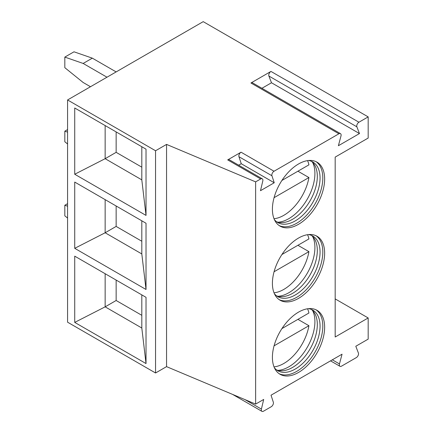 <?xml version="1.0" encoding="UTF-8"?>
<svg xmlns="http://www.w3.org/2000/svg" width="433" height="433" viewBox="0 0 433 433"><rect width="100%" height="100%" fill="white"/><g stroke="black" fill="none" stroke-linecap="round" stroke-linejoin="round"><path stroke-width="0.65" d="M67.575 99.958L67.575 322.19L155.555 372.986L166.553 366.637L255.632 404.097L263.697 399.442L261.402 409.098A3.112 1.797 120 0 0 261.943 411.35A3.112 1.797 120 0 0 263.497 411.198L271.231 406.733A3.112 1.797 120 0 0 273.326 402.214L271.031 395.205L342.054 354.199L339.461 363.931A3.112 1.797 120 0 0 339.975 366.296A3.112 1.797 120 0 0 341.529 366.145L356.327 357.604A3.112 1.797 120 0 0 358.394 352.998L355.802 346.265L368.174 339.12L368.174 317.957L335.18 337.004L335.18 157.103L368.174 138.057L368.174 116.888L203.212 21.65L67.575 99.958L155.555 150.754L166.553 144.406L255.632 181.865L260.688 178.948A3.112 1.797 120 0 1 262.246 178.791A3.112 1.797 120 0 1 262.788 181.048L260.487 190.704L274.235 182.764L271.94 175.76L238.951 156.714A3.112 1.797 120 0 1 241.046 152.194L227.698 159.896L260.688 178.948M255.632 404.097L255.632 181.865M241.046 152.194L274.035 171.241A3.112 1.797 120 0 0 271.94 175.76M274.035 171.241L338.915 133.781A3.112 1.797 120 0 1 340.468 133.629A3.112 1.797 120 0 1 340.982 136L338.39 145.726L359.466 133.559L356.873 126.82L268.893 76.029A3.112 1.797 -60 0 1 270.961 71.423L358.941 122.22A3.112 1.797 120 0 0 356.873 126.82M358.941 122.22L368.174 116.888M324.642 179.062A36.94 21.325 -60 0 1 308.518 216.235A36.94 21.325 -60 0 1 280.054 226.129A36.94 21.325 -60 0 1 272.406 209.22A36.94 21.325 -60 0 1 288.53 172.047A36.94 21.325 -60 0 1 316.994 162.153A36.94 21.325 -60 0 1 324.642 179.062M324.642 253.137A36.94 21.325 -60 0 1 308.518 290.31A36.94 21.325 -60 0 1 280.054 300.21A36.94 21.325 -60 0 1 272.406 283.296A36.94 21.325 -60 0 1 288.53 246.123A36.94 21.325 -60 0 1 316.994 236.229A36.94 21.325 -60 0 1 324.642 253.137M324.642 327.218A36.94 21.325 -60 0 1 308.518 364.391A36.94 21.325 -60 0 1 280.054 374.285A36.94 21.325 -60 0 1 272.406 357.377A36.94 21.325 -60 0 1 288.53 320.204A36.94 21.325 -60 0 1 316.994 310.304A36.94 21.325 -60 0 1 324.642 327.218M368.174 317.957L335.18 298.911M340.468 133.629L252.488 82.833A3.112 1.797 -60 0 0 250.934 82.99L270.961 71.423M238.691 165.19L241.246 163.717L238.951 156.714M262.246 178.791L229.252 159.745A3.112 1.797 120 0 0 227.698 159.896M274.235 182.764L241.246 163.717M166.553 366.637L166.553 144.406M155.555 372.986L155.555 150.754M74.725 108.001L146.024 149.169L146.024 215.412L74.725 174.245L74.725 108.001M74.725 182.076L146.024 223.244L146.024 289.488L74.725 248.326L74.725 182.076M74.725 256.157L146.024 297.319L146.024 363.568L74.725 322.401L74.725 256.157M116.147 71.916L92.321 58.157L73.989 51.808L64.826 57.102L64.826 67.683L83.158 82.497L90.486 86.73M106.983 77.209L83.158 63.451L64.826 57.102M92.321 58.157L83.158 63.451M67.575 132.13L64.826 131.177L64.826 141.759L67.575 143.983M67.575 129.591L64.826 131.177M67.575 206.205L64.826 205.253L64.826 215.84L67.575 218.059M67.575 203.667L64.826 205.253M141.808 146.733L141.808 179.857L146.024 215.412M141.808 179.857L105.149 158.689L74.725 174.245M116.147 131.919L116.147 152.34L105.149 158.689L105.149 125.57M116.147 152.34L141.808 167.154M141.808 220.808L141.808 253.933L105.149 232.77L74.725 248.326M116.147 205.994L116.147 226.421L105.149 232.77L105.149 199.645M141.808 253.933L146.024 289.488M116.147 226.421L141.808 241.235M141.808 294.884L141.808 328.008L105.149 306.845L74.725 322.401M116.147 280.07L116.147 300.497L105.149 306.845L105.149 273.721M141.808 328.008L146.024 363.568M116.147 300.497L141.808 315.311M359.466 133.559L271.486 82.763L268.893 76.029M261.927 88.283L271.486 82.763M316.052 161.661A36.94 21.325 120 0 1 322.807 178.001A36.94 21.325 -60 0 1 307.284 214.535A36.94 21.325 -60 0 1 279.161 225.561M274.403 219.634A34.992 20.205 -60 0 0 277.818 222.594A34.992 20.205 -60 0 0 304.783 213.22A34.992 20.205 -60 0 0 320.057 178.001A34.992 20.205 120 0 0 312.81 161.985A34.992 20.205 120 0 0 308.54 160.502M311.381 161.282A34.992 20.205 120 0 1 313.979 164.015A34.992 20.205 120 0 1 317.313 176.415A34.992 20.205 -60 0 1 304.924 208.322A34.992 20.205 -60 0 1 280.162 222.589A34.992 20.205 -60 0 1 276.498 221.707M278.024 222.216A36.94 21.325 -60 0 0 314.91 173.444A36.94 21.325 120 0 0 312.588 162.353M297.926 171.203L308.924 177.552A36.291 20.952 120 0 1 283.859 215.304A36.291 20.952 120 0 1 274.019 218.725M281.921 180.447L308.924 164.854A36.291 20.952 120 0 0 307.56 160.627M274.062 197.681L308.924 177.552M316.052 235.741A36.94 21.325 120 0 1 322.807 252.082A36.94 21.325 -60 0 1 307.284 288.616A36.94 21.325 -60 0 1 279.161 299.641M274.403 293.709A34.992 20.205 -60 0 0 277.818 296.67A34.992 20.205 -60 0 0 304.783 287.296A34.992 20.205 -60 0 0 320.057 252.082A34.992 20.205 120 0 0 312.81 236.061A34.992 20.205 120 0 0 308.54 234.583M311.381 235.363A34.992 20.205 120 0 1 313.979 238.096A34.992 20.205 120 0 1 317.313 250.49A34.992 20.205 -60 0 1 304.924 282.403A34.992 20.205 -60 0 1 280.162 296.665A34.992 20.205 -60 0 1 276.498 295.782M278.024 296.291A36.94 21.325 -60 0 0 314.91 247.519A36.94 21.325 120 0 0 312.588 236.429M297.926 245.284L308.924 251.633A36.291 20.952 120 0 1 283.859 289.385A36.291 20.952 120 0 1 274.019 292.8M281.921 254.523L308.924 238.929A36.291 20.952 120 0 0 307.56 234.702M274.062 271.756L308.924 251.633M316.052 309.817A36.94 21.325 120 0 1 322.807 326.157A36.94 21.325 -60 0 1 307.284 362.692A36.94 21.325 -60 0 1 279.161 373.717M274.403 367.785A34.992 20.205 -60 0 0 277.818 370.751A34.992 20.205 -60 0 0 304.783 361.376A34.992 20.205 -60 0 0 320.057 326.157A34.992 20.205 120 0 0 312.81 310.136A34.992 20.205 120 0 0 308.54 308.659M311.381 309.438A34.992 20.205 120 0 1 313.979 312.171A34.992 20.205 120 0 1 317.313 324.571A34.992 20.205 -60 0 1 304.924 356.478A34.992 20.205 -60 0 1 280.162 370.74A34.992 20.205 -60 0 1 276.498 369.863M278.024 370.372A36.94 21.325 -60 0 0 314.91 321.595A36.94 21.325 120 0 0 312.588 310.504M297.926 319.359L308.924 325.708A36.291 20.952 120 0 1 283.859 363.46A36.291 20.952 120 0 1 274.019 366.875M281.921 328.598L308.924 313.01A36.291 20.952 120 0 0 307.56 308.783M274.062 345.832L308.924 325.708M261.402 409.098L244.991 399.621M250.934 82.99L338.915 133.781M339.461 363.931L332.333 359.812M232.613 394.414L261.943 411.35M330.536 360.851L339.975 366.296"/></g></svg>
